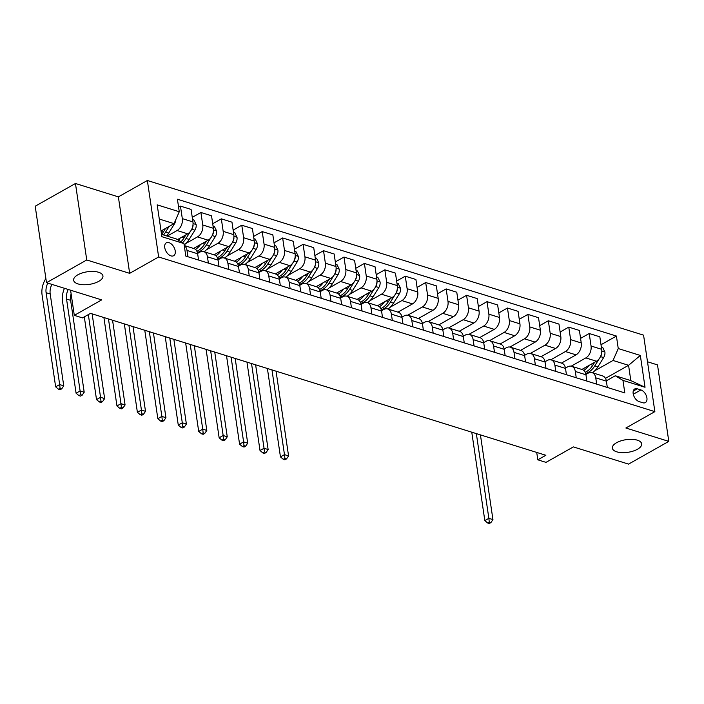 <?xml version="1.0" encoding="UTF-8"?>
<svg xmlns="http://www.w3.org/2000/svg" width="704" height="704" viewBox="0 0 704 704"><rect width="100%" height="100%" fill="white"/><g stroke="black" fill="none" stroke-linecap="round" stroke-linejoin="round"><path stroke-width="1.06" d="M98.745 281.345A14.819 6.38 -8.4 0 1 83.151 284.733A14.819 6.38 -8.4 0 1 73.63 280.254A14.819 6.38 -8.4 0 1 77.818 274.824A14.819 6.38 -8.4 0 1 93.421 271.445A14.819 6.38 -8.4 0 1 102.942 275.924A14.819 6.38 -8.4 0 1 98.745 281.345M637.472 449.258A14.819 6.38 -8.4 0 1 621.878 452.637A14.819 6.38 -8.4 0 1 612.348 448.158A14.819 6.38 -8.4 0 1 616.546 442.728A14.819 6.38 -8.4 0 1 632.139 439.349A14.819 6.38 -8.4 0 1 641.67 443.828A14.819 6.38 -8.4 0 1 637.472 449.258M170.966 255.886A7.41 4.453 60.5 0 0 173.633 255.719A7.41 4.453 60.5 0 0 174.742 248.978A7.41 4.453 60.5 0 0 169.013 242.66A7.41 4.453 60.5 0 0 166.346 242.818A7.41 4.453 60.5 0 0 165.246 249.568A7.41 4.453 60.5 0 0 170.966 255.886M75.451 183.489L35.2 206.219L46.49 282.7L86.75 259.97L129.668 273.346L158.646 256.978L147.356 180.497L118.369 196.865L75.451 183.489L86.75 259.97M158.646 256.978L654.87 411.638L643.57 335.157L147.356 180.497M654.87 411.638L625.882 428.006L668.8 441.382L657.51 364.901L647.504 361.777M668.8 441.382L628.549 464.112L573.364 446.908L545.987 462.37L537.821 459.818L545.864 455.277L90.526 313.359L82.474 317.9L74.298 315.357L101.675 299.895L46.49 282.7M640.895 389.928L637.305 388.81A7.172 4.321 60.5 0 0 634.718 388.969A7.172 4.321 60.5 0 0 633.644 395.498A7.172 4.321 60.5 0 0 639.197 401.623L642.787 402.741A7.172 4.321 60.5 0 0 645.374 402.582A7.172 4.321 60.5 0 0 646.439 396.053A7.172 4.321 60.5 0 0 640.895 389.928L633.283 394.231M618.253 348.559L640.332 355.441L645.031 387.27L622.961 380.398L615.296 375.76L630.828 380.6L628.566 365.306L613.034 360.466L618.253 348.559L616.414 336.054L177.417 199.232L179.265 211.737L174.046 223.643L159.289 219.05M161.55 234.344L176.308 238.938L183.964 243.575L185.812 256.08L624.8 392.902L622.961 380.398M183.964 243.575L161.894 236.694L157.194 204.864L179.265 211.737M70.585 290.206L74.298 315.357M536.721 452.426L537.821 459.818M605.475 378.347L628.566 365.306L640.332 355.441M615.296 375.76L606.329 380.829M208.375 263.111L207.451 256.819A9.258 6.23 -72.7 0 0 203.764 251.618A9.258 6.23 -72.7 0 0 199.786 252.19L197.586 253.431M228.818 269.482L227.885 263.19A9.258 6.23 -72.7 0 0 224.198 257.981A9.258 6.23 -72.7 0 0 220.229 258.553L218.02 259.802M249.251 275.854L248.327 269.562A9.258 6.23 -72.7 0 0 244.64 264.352A9.258 6.23 -72.7 0 0 240.662 264.924L238.462 266.174M269.694 282.216L268.761 275.924A9.258 6.23 -72.7 0 0 265.074 270.723A9.258 6.23 -72.7 0 0 261.096 271.295L258.896 272.536M290.127 288.587L289.194 282.295A9.258 6.23 -72.7 0 0 285.516 277.094A9.258 6.23 -72.7 0 0 281.538 277.666L279.338 278.907M310.561 294.958L309.637 288.666A9.258 6.23 -72.7 0 0 305.95 283.466A9.258 6.23 -72.7 0 0 301.972 284.038L299.772 285.278M331.003 301.33L330.07 295.038A9.258 6.23 -72.7 0 0 326.392 289.837A9.258 6.23 -72.7 0 0 322.414 290.409L320.206 291.65M351.437 307.701L350.513 301.409A9.258 6.23 -72.7 0 0 346.826 296.199A9.258 6.23 -72.7 0 0 342.848 296.771L340.648 298.021M371.879 314.072L370.946 307.78A9.258 6.23 -72.7 0 0 367.259 302.57A9.258 6.23 -72.7 0 0 363.282 303.142L361.082 304.392M392.313 320.434L391.389 314.142A9.258 6.23 -72.7 0 0 387.702 308.942A9.258 6.23 -72.7 0 0 383.724 309.514L381.524 310.754M412.755 326.806L411.822 320.514A9.258 6.23 -72.7 0 0 408.135 315.313A9.258 6.23 -72.7 0 0 404.158 315.885L401.958 317.126M433.189 333.177L432.256 326.885A9.258 6.23 -72.7 0 0 428.578 321.684A9.258 6.23 -72.7 0 0 424.6 322.256L422.391 323.497M453.622 339.548L452.698 333.256A9.258 6.23 -72.7 0 0 449.011 328.055A9.258 6.23 -72.7 0 0 445.034 328.627L442.834 329.868M474.065 345.919L473.132 339.627A9.258 6.23 -72.7 0 0 469.445 334.418A9.258 6.23 -72.7 0 0 465.476 334.99L463.267 336.239M494.498 352.29L493.574 345.998A9.258 6.23 -72.7 0 0 489.887 340.789A9.258 6.23 -72.7 0 0 485.91 341.361L483.71 342.61M514.941 358.653L514.008 352.361A9.258 6.23 -72.7 0 0 510.321 347.16A9.258 6.23 -72.7 0 0 506.343 347.732L504.143 348.973M535.374 365.024L534.442 358.732A9.258 6.23 -72.7 0 0 530.763 353.531A9.258 6.23 -72.7 0 0 526.786 354.103L524.577 355.344M555.808 371.395L554.884 365.103A9.258 6.23 -72.7 0 0 551.197 359.902A9.258 6.23 -72.7 0 0 547.219 360.474L545.019 361.715M576.25 377.766L575.318 371.474A9.258 6.23 -72.7 0 0 571.63 366.274A9.258 6.23 -72.7 0 0 567.662 366.846L565.453 368.086M596.684 384.138L595.76 377.846A9.258 6.23 -72.7 0 0 592.073 372.636A9.258 6.23 -72.7 0 0 588.095 373.208L585.895 374.458M594.722 370.806L613.034 360.466M581.882 369.459L596.464 361.231A9.258 6.23 -72.7 0 0 601.682 349.325L599.834 336.82L589.213 333.502L580.571 338.386M571.226 366.168L585.834 357.914A9.258 6.23 -72.7 0 0 591.052 346.007L589.213 333.502M561.44 363.097L576.03 354.86A9.258 6.23 -72.7 0 0 581.249 342.954L579.401 330.449L568.77 327.131L560.138 332.015M550.792 359.797L565.4 351.542A9.258 6.23 -72.7 0 0 570.618 339.645L568.77 327.131M541.006 356.726L555.588 348.489A9.258 6.23 -72.7 0 0 560.806 336.582L558.958 324.078L548.337 320.769L539.695 325.644M530.35 353.426L544.958 345.18A9.258 6.23 -72.7 0 0 550.185 333.274L548.337 320.769M520.573 350.354L535.154 342.118A9.258 6.23 -72.7 0 0 540.373 330.211L538.525 317.706L527.894 314.398L519.262 319.273M509.916 347.054L524.524 338.809A9.258 6.23 -72.7 0 0 529.742 326.902L527.894 314.398M500.13 343.983L514.712 335.746A9.258 6.23 -72.7 0 0 519.93 323.84L518.091 311.335L507.461 308.026L498.819 312.902M489.482 340.683L504.09 332.438A9.258 6.23 -72.7 0 0 509.309 320.531L507.461 308.026M479.697 337.612L494.278 329.375A9.258 6.23 -72.7 0 0 499.497 317.478L497.649 304.973L487.027 301.655L478.386 306.53M469.04 334.312L483.648 326.066A9.258 6.23 -72.7 0 0 488.866 314.16L487.027 301.655M459.254 331.241L473.845 323.013A9.258 6.23 -72.7 0 0 479.063 311.106L477.215 298.602L466.585 295.284L457.952 300.168M448.606 327.95L463.214 319.695A9.258 6.23 -72.7 0 0 468.433 307.789L466.585 295.284M438.821 324.878L453.402 316.642A9.258 6.23 -72.7 0 0 458.621 304.735L456.773 292.23L446.151 288.913L437.51 293.797M428.164 321.578L442.772 313.324A9.258 6.23 -72.7 0 0 447.999 301.426L446.151 288.913M418.378 318.507L432.969 310.27A9.258 6.23 -72.7 0 0 438.187 298.364L436.339 285.859L425.709 282.55L417.076 287.426M407.73 315.207L422.338 306.962A9.258 6.23 -72.7 0 0 427.557 295.055L425.709 282.55M397.945 312.136L412.526 303.899A9.258 6.23 -72.7 0 0 417.745 291.993L415.906 279.488L405.275 276.179L396.634 281.054M390.35 307.111L401.905 300.59A9.258 6.23 -72.7 0 0 407.123 288.684L405.275 276.179M377.511 305.765L392.093 297.528A9.258 6.23 -72.7 0 0 397.311 285.622L395.463 273.117L384.842 269.808L376.2 274.683M369.908 300.74L381.462 294.219A9.258 6.23 -72.7 0 0 386.681 282.313L384.842 269.808M357.069 299.394L371.65 291.157A9.258 6.23 -72.7 0 0 376.878 279.259L375.03 266.754L364.399 263.437L355.766 268.312M349.474 294.369L361.029 287.848A9.258 6.23 -72.7 0 0 366.247 275.942L364.399 263.437M336.635 293.022L351.217 284.794A9.258 6.23 -72.7 0 0 356.435 272.888L354.587 260.383L343.966 257.066L335.324 261.95M329.041 288.006L340.586 281.477A9.258 6.23 -72.7 0 0 345.814 269.57L343.966 257.066M316.193 286.66L330.783 278.423A9.258 6.23 -72.7 0 0 336.002 266.517L334.154 254.012L323.523 250.694L314.89 255.578M308.598 281.635L320.153 275.106A9.258 6.23 -72.7 0 0 325.371 263.208L323.523 250.694M295.759 280.289L310.341 272.052A9.258 6.23 -72.7 0 0 315.559 260.146L313.72 247.641L303.09 244.332L294.448 249.207M288.165 275.264L299.719 268.743A9.258 6.23 -72.7 0 0 304.938 256.837L303.09 244.332M275.326 273.918L289.907 265.681A9.258 6.23 -72.7 0 0 295.126 253.774L293.278 241.27L282.647 237.961L274.014 242.836M267.722 268.893L279.277 262.372A9.258 6.23 -72.7 0 0 284.495 250.466L282.647 237.961M254.883 267.546L269.465 259.31A9.258 6.23 -72.7 0 0 274.692 247.403L272.844 234.898L262.214 231.59L253.572 236.465M247.289 262.522L258.843 256.001A9.258 6.23 -72.7 0 0 264.062 244.094L262.214 231.59M234.45 261.175L249.031 252.938A9.258 6.23 -72.7 0 0 254.25 241.041L252.402 228.536L241.78 225.218L233.138 230.094M226.855 256.15L238.401 249.63A9.258 6.23 -72.7 0 0 243.628 237.723L241.78 225.218M214.007 254.804L228.598 246.576A9.258 6.23 -72.7 0 0 233.816 234.67L231.968 222.165L221.338 218.847L212.705 223.731M206.413 249.788L217.967 243.258A9.258 6.23 -72.7 0 0 223.186 231.352L221.338 218.847M193.574 248.442L208.155 240.205A9.258 6.23 -72.7 0 0 213.374 228.298L211.534 215.794L200.904 212.476L192.262 217.36M185.979 243.417L197.534 236.887A9.258 6.23 -72.7 0 0 202.752 224.99L200.904 212.476M177.452 239.633L187.722 233.834A9.258 6.23 -72.7 0 0 192.94 221.927L191.092 209.422L180.462 206.114L178.587 207.17M167.2 236.104L177.091 230.525A9.258 6.23 -72.7 0 0 182.31 218.618L180.462 206.114M161.049 230.982L174.046 223.643M607.314 387.446L606.382 381.154A9.258 6.23 -72.7 0 0 602.694 375.954L592.073 372.636M616.414 336.054L601.005 344.749M586.872 381.075L585.948 374.783A9.258 6.23 -72.7 0 0 582.261 369.582L571.63 366.274M566.438 374.713L565.506 368.412A9.258 6.23 -72.7 0 0 561.827 363.211L551.197 359.902M546.005 368.342L545.072 362.05A9.258 6.23 -72.7 0 0 541.385 356.84L530.763 353.531M525.562 361.97L524.638 355.678A9.258 6.23 -72.7 0 0 520.951 350.469L510.321 347.16M505.129 355.599L504.196 349.307A9.258 6.23 -72.7 0 0 500.509 344.106L489.887 340.789M484.686 349.228L483.762 342.936A9.258 6.23 -72.7 0 0 480.075 337.735L469.445 334.418M464.253 342.857L463.32 336.565A9.258 6.23 -72.7 0 0 459.642 331.364L449.011 328.055M443.819 336.494L442.886 330.194A9.258 6.23 -72.7 0 0 439.199 324.993L428.578 321.684M423.377 330.123L422.453 323.831A9.258 6.23 -72.7 0 0 418.766 318.622L408.135 315.313M402.943 323.752L402.01 317.46A9.258 6.23 -72.7 0 0 398.323 312.25L387.702 308.942M382.501 317.381L381.577 311.089A9.258 6.23 -72.7 0 0 377.89 305.888L367.259 302.57M362.067 311.01L361.134 304.718A9.258 6.23 -72.7 0 0 357.456 299.517L346.826 296.199M341.634 304.638L340.701 298.346A9.258 6.23 -72.7 0 0 337.014 293.146L326.392 289.837M321.191 298.276L320.267 291.975A9.258 6.23 -72.7 0 0 316.58 286.774L305.95 283.466M300.758 291.905L299.825 285.613A9.258 6.23 -72.7 0 0 296.138 280.403L285.516 277.094M280.315 285.534L279.391 279.242A9.258 6.23 -72.7 0 0 275.704 274.032L265.074 270.723M259.882 279.162L258.949 272.87A9.258 6.23 -72.7 0 0 255.27 267.67L244.64 264.352M239.448 272.791L238.515 266.499A9.258 6.23 -72.7 0 0 234.828 261.298L224.198 257.981M219.006 266.42L218.082 260.128A9.258 6.23 -72.7 0 0 214.394 254.927L203.764 251.618M198.572 260.058L197.639 253.757A9.258 6.23 -72.7 0 0 193.952 248.556L184.254 245.538M187.942 256.74L187.009 250.448A9.258 6.23 -72.7 0 0 184.272 245.678M630.828 380.6L645.031 387.27M129.668 273.346L118.369 196.865M588.905 365.499A17.706 11.915 107.3 0 1 583.792 370.436M601.339 346.966L602.659 347.38L604.903 352.026A6.134 4.127 107.3 0 1 603.636 357.588L597.881 366.846A17.706 11.915 107.3 0 1 592.354 372.733M594.704 362.217L592.812 365.27A17.706 11.915 107.3 0 1 585.2 372.284M585.64 373.428A17.706 11.915 -72.7 0 0 594.774 365.878L599.254 358.679M600.283 357.016L600.53 356.62A6.134 4.127 -72.7 0 0 601.832 352.722L601.744 352.044M476.344 433.602L488.858 518.329L492.941 519.605L480.427 434.878M489.298 523.503L490.908 522.597L489.271 522.086L487.661 522.993L489.298 523.503M489.271 522.086L488.858 518.329L484.827 520.608L471.768 432.177M484.827 520.608L487.661 522.993M490.908 522.597L492.941 519.605M384.534 301.796A17.706 11.915 107.3 0 1 379.421 306.733M396.968 283.272L398.288 283.686L400.532 288.332A6.134 4.127 107.3 0 1 399.265 293.894L393.51 303.151A17.706 11.915 107.3 0 1 387.983 309.03M390.333 298.522L388.441 301.567A17.706 11.915 107.3 0 1 380.829 308.59M381.269 309.725A17.706 11.915 -72.7 0 0 390.403 302.183L394.882 294.985M395.912 293.322L396.158 292.926A6.134 4.127 -72.7 0 0 397.452 289.018L397.373 288.35M271.973 369.908L284.478 454.634L288.57 455.91L276.056 371.184M284.918 459.809L286.528 458.894L284.9 458.383L283.29 459.298L284.918 459.809M284.9 458.383L284.478 454.634L280.456 456.905L267.397 368.482M280.456 456.905L283.29 459.298M286.528 458.894L288.57 455.91M364.091 295.434A17.706 11.915 107.3 0 1 358.978 300.362M376.526 276.901L377.846 277.314L380.098 281.961A6.134 4.127 107.3 0 1 378.831 287.522L373.067 296.78A17.706 11.915 107.3 0 1 367.55 302.658M369.899 292.151L367.998 295.196A17.706 11.915 107.3 0 1 360.386 302.218M360.835 303.354A17.706 11.915 -72.7 0 0 369.961 295.812L374.44 288.614M375.478 286.95L375.725 286.554A6.134 4.127 -72.7 0 0 377.018 282.656L376.939 281.978M251.53 363.537L264.044 448.263L268.136 449.539L255.622 364.813M264.484 453.438L266.094 452.522L264.458 452.012L262.847 452.927L264.484 453.438M264.458 452.012L264.044 448.263L260.022 450.534L246.963 362.111M260.022 450.534L262.847 452.927M266.094 452.522L268.136 449.539M343.658 289.062A17.706 11.915 107.3 0 1 338.545 293.999M356.092 270.53L357.412 270.943L359.656 275.59A6.134 4.127 107.3 0 1 358.389 281.151L352.634 290.409A17.706 11.915 107.3 0 1 347.107 296.296M349.457 285.78L347.565 288.834A17.706 11.915 107.3 0 1 339.953 295.847M340.393 296.991A17.706 11.915 -72.7 0 0 349.527 289.441L354.006 282.242M355.036 280.579L355.282 280.183A6.134 4.127 -72.7 0 0 356.585 276.285L356.497 275.607M231.097 357.166L243.61 441.892L247.694 443.168L235.18 358.442M244.05 447.066L245.661 446.16L244.024 445.65L242.414 446.556L244.05 447.066M244.024 445.65L243.61 441.892L239.58 444.171L226.521 355.74M239.58 444.171L242.414 446.556M245.661 446.16L247.694 443.168M323.224 282.691A17.706 11.915 107.3 0 1 318.111 287.628M335.65 264.167L336.978 264.572L339.222 269.218A6.134 4.127 107.3 0 1 337.955 274.78L332.191 284.038A17.706 11.915 107.3 0 1 326.674 289.925M329.023 279.418L327.122 282.462A17.706 11.915 107.3 0 1 319.51 289.485M319.959 290.62A17.706 11.915 -72.7 0 0 329.085 283.07L333.573 275.871M334.602 274.208L334.849 273.812A6.134 4.127 -72.7 0 0 336.142 269.914L336.063 269.236M210.663 350.803L223.168 435.53L227.26 436.797L214.746 352.07M223.608 440.695L225.218 439.789L223.582 439.278L221.971 440.185L223.608 440.695M223.582 439.278L223.168 435.53L219.146 437.8L206.087 349.378M219.146 437.8L221.971 440.185M225.218 439.789L227.26 436.797M302.782 276.32A17.706 11.915 107.3 0 1 297.669 281.257M315.216 257.796L316.536 258.21L318.78 262.847A6.134 4.127 107.3 0 1 317.522 268.418L311.758 277.666A17.706 11.915 107.3 0 1 306.24 283.554M308.581 273.046L306.689 276.091A17.706 11.915 107.3 0 1 299.077 283.114M299.526 284.249A17.706 11.915 -72.7 0 0 308.651 276.698L313.13 269.5M314.169 267.846L314.415 267.45A6.134 4.127 -72.7 0 0 315.709 263.542L315.63 262.865M190.221 344.432L202.734 429.158L206.818 430.426L194.313 345.699M203.174 434.324L204.785 433.418L203.148 432.907L201.538 433.814L203.174 434.324M203.148 432.907L202.734 429.158L198.704 431.429L185.654 343.006M198.704 431.429L201.538 433.814M204.785 433.418L206.818 430.426M282.348 269.949A17.706 11.915 107.3 0 1 277.235 274.886M294.774 251.425L296.102 251.838L298.346 256.476A6.134 4.127 107.3 0 1 297.079 262.046L291.324 271.304A17.706 11.915 107.3 0 1 285.798 277.182M288.147 266.675L286.255 269.72A17.706 11.915 107.3 0 1 278.634 276.742M279.083 277.878A17.706 11.915 -72.7 0 0 288.218 270.336L292.697 263.129M293.726 261.474L293.973 261.078A6.134 4.127 -72.7 0 0 295.266 257.171L295.187 256.502M169.787 338.061L182.292 422.787L186.384 424.063L173.87 339.337M182.732 427.953L184.342 427.046L182.714 426.536L181.104 427.442L182.732 427.953M182.714 426.536L182.292 422.787L178.27 425.058L165.211 336.635M178.27 425.058L181.104 427.442M184.342 427.046L186.384 424.063M261.906 263.578A17.706 11.915 107.3 0 1 256.793 268.514M274.34 245.054L275.66 245.467L277.904 250.114A6.134 4.127 107.3 0 1 276.646 255.675L270.882 264.933A17.706 11.915 107.3 0 1 265.364 270.811M267.714 260.304L265.813 263.349A17.706 11.915 107.3 0 1 258.201 270.371M258.65 271.506A17.706 11.915 -72.7 0 0 267.775 263.965L272.254 256.766M273.293 255.103L273.539 254.707A6.134 4.127 -72.7 0 0 274.833 250.8L274.754 250.131M149.345 331.69L161.858 416.416L165.942 417.692L153.437 332.966M162.298 421.59L163.909 420.675L162.272 420.165L160.662 421.08L162.298 421.59M162.272 420.165L161.858 416.416L157.837 418.686L144.778 330.264M157.837 418.686L160.662 421.08M163.909 420.675L165.942 417.692M241.472 257.215A17.706 11.915 107.3 0 1 236.359 262.143M253.906 238.682L255.226 239.096L257.47 243.742A6.134 4.127 107.3 0 1 256.203 249.304L250.448 258.562A17.706 11.915 107.3 0 1 244.922 264.44M247.271 253.933L245.379 256.978A17.706 11.915 107.3 0 1 237.767 264M238.207 265.135A17.706 11.915 -72.7 0 0 247.342 257.594L251.821 250.395M252.85 248.732L253.097 248.336A6.134 4.127 -72.7 0 0 254.399 244.438L254.311 243.76M128.911 325.318L141.425 410.045L145.508 411.321L132.994 326.594M141.865 415.219L143.475 414.304L141.838 413.794L140.228 414.709L141.865 415.219M141.838 413.794L141.425 410.045L137.394 412.324L124.335 323.893M137.394 412.324L140.228 414.709M143.475 414.304L145.508 411.321M221.038 250.844A17.706 11.915 107.3 0 1 215.917 255.781M233.464 232.311L234.793 232.725L237.037 237.371A6.134 4.127 107.3 0 1 235.77 242.933L230.006 252.19A17.706 11.915 107.3 0 1 224.488 258.078M226.838 247.57L224.937 250.615A17.706 11.915 107.3 0 1 217.325 257.629M217.774 258.773A17.706 11.915 -72.7 0 0 226.899 251.222L231.378 244.024M232.417 242.361L232.663 241.965A6.134 4.127 -72.7 0 0 233.957 238.066L233.878 237.389M108.469 318.947L120.982 403.674L125.074 404.95L112.561 320.223M121.422 408.848L123.033 407.942L121.396 407.431L119.786 408.338L121.422 408.848M121.396 407.431L120.982 403.674L116.961 405.953L103.902 317.522M116.961 405.953L119.786 408.338M123.033 407.942L125.074 404.95M200.596 244.473A17.706 11.915 107.3 0 1 195.483 249.41M213.03 225.949L214.35 226.354L216.594 231A6.134 4.127 107.3 0 1 215.336 236.562L209.572 245.819A17.706 11.915 107.3 0 1 204.054 251.706M206.395 241.199L204.503 244.244A17.706 11.915 107.3 0 1 196.891 251.266M197.34 252.402A17.706 11.915 -72.7 0 0 206.466 244.851L210.945 237.653M211.983 235.99L212.23 235.594A6.134 4.127 -72.7 0 0 213.523 231.695L213.444 231.018M88.334 314.6L100.549 397.311L104.632 398.578L92.127 313.852M100.989 402.477L102.599 401.57L100.962 401.06L99.352 401.966L100.989 402.477M100.962 401.06L100.549 397.311L96.518 399.582L84.304 316.87M96.518 399.582L99.352 401.966M102.599 401.57L104.632 398.578M180.162 238.102A17.706 11.915 107.3 0 1 178.429 240.222M192.588 219.578L193.917 219.991L196.161 224.629A6.134 4.127 107.3 0 1 194.894 230.199L189.138 239.448A17.706 11.915 107.3 0 1 184.166 244.948M185.962 234.828L184.07 237.873A17.706 11.915 107.3 0 1 180.981 241.762M182.574 242.73A17.706 11.915 -72.7 0 0 186.023 238.48L190.511 231.282M191.541 229.627L191.787 229.231A6.134 4.127 -72.7 0 0 193.081 225.324L193.002 224.646M71.13 293.867A11.572 7.788 -72.7 0 0 70.629 300.335L84.198 392.207L80.106 390.94L80.529 394.689L78.918 395.595L80.546 396.106L82.157 395.199L80.529 394.689M68.262 289.485A11.572 7.788 -72.7 0 0 66.546 299.059L80.106 390.94L76.085 393.21L62.515 301.33A17.362 11.686 107.3 0 1 64.469 288.306M76.085 393.21L78.918 395.595M82.157 395.199L84.198 392.207M175.771 219.718A6.134 4.127 107.3 0 1 174.46 223.828L168.696 233.086A17.706 11.915 107.3 0 1 166.602 235.919M165.528 228.457L163.627 231.502A17.706 11.915 107.3 0 1 161.542 234.326M163.495 234.951A17.706 11.915 -72.7 0 0 165.59 232.118L169.136 226.415M51.911 284.39A11.572 7.788 -72.7 0 0 50.195 293.964L63.756 385.845L59.673 384.569L60.086 388.318L58.476 389.224L60.113 389.734L61.723 388.828L60.086 388.318M47.828 283.114A11.572 7.788 -72.7 0 0 46.103 292.688L59.673 384.569L55.651 386.839L42.082 294.958A17.362 11.686 107.3 0 1 45.874 278.511M55.651 386.839L58.476 389.224M61.723 388.828L63.756 385.845M585.834 357.914L596.464 361.231M565.4 351.542L576.03 354.86M544.958 345.18L555.588 348.489M524.524 338.809L535.154 342.118M504.09 332.438L514.712 335.746M483.648 326.066L494.278 329.375M463.214 319.695L473.845 323.013M442.772 313.324L453.402 316.642M422.338 306.962L432.969 310.27M401.905 300.59L412.526 303.899M381.462 294.219L392.093 297.528M361.029 287.848L371.65 291.157M340.586 281.477L351.217 284.794M320.153 275.106L330.783 278.423M299.719 268.743L310.341 272.052M279.277 262.372L289.907 265.681M258.843 256.001L269.465 259.31M238.401 249.63L249.031 252.938M217.967 243.258L228.598 246.576M197.534 236.887L208.155 240.205M177.091 230.525L187.722 233.834M591.052 346.007L601.682 349.325M595.76 377.846L606.382 381.154M575.318 371.474L585.948 374.783M570.618 339.645L581.249 342.954M554.884 365.103L565.506 368.412M550.185 333.274L560.806 336.582M534.442 358.732L545.072 362.05M529.742 326.902L540.373 330.211M514.008 352.361L524.638 355.678M509.309 320.531L519.93 323.84M493.574 345.998L504.196 349.307M488.866 314.16L499.497 317.478M473.132 339.627L483.762 342.936M468.433 307.789L479.063 311.106M452.698 333.256L463.32 336.565M447.999 301.426L458.621 304.735M432.256 326.885L442.886 330.194M427.557 295.055L438.187 298.364M411.822 320.514L422.453 323.831M407.123 288.684L417.745 291.993M391.389 314.142L402.01 317.46M386.681 282.313L397.311 285.622M370.946 307.78L381.577 311.089M366.247 275.942L376.878 279.259M350.513 301.409L361.134 304.718M345.814 269.57L356.435 272.888M330.07 295.038L340.701 298.346M325.371 263.208L336.002 266.517M309.637 288.666L320.267 291.975M304.938 256.837L315.559 260.146M289.194 282.295L299.825 285.613M284.495 250.466L295.126 253.774M268.761 275.924L279.391 279.242M264.062 244.094L274.692 247.403M248.327 269.562L258.949 272.87M243.628 237.723L254.25 241.041M227.885 263.19L238.515 266.499M223.186 231.352L233.816 234.67M207.451 256.819L218.082 260.128M202.752 224.99L213.374 228.298M187.009 250.448L197.639 253.757M182.31 218.618L192.94 221.927M633.248 391.098L637.305 388.81M604.85 351.912L601.797 350.962M592.812 365.27L590.559 364.566M597.881 366.846L594.774 365.878M603.636 357.588L600.53 356.62M400.479 288.209L397.426 287.258M388.441 301.567L386.188 300.863M393.51 303.151L390.403 302.183M399.265 293.894L396.158 292.926M380.037 281.846L376.992 280.896M367.998 295.196L365.746 294.501M373.067 296.78L369.961 295.812M378.831 287.522L375.725 286.554M359.603 275.475L356.55 274.525M347.565 288.834L345.312 288.13M352.634 290.409L349.527 289.441M358.389 281.151L355.282 280.183M339.161 269.104L336.116 268.154M327.122 282.462L324.87 281.758M332.191 284.038L329.085 283.07M337.955 274.78L334.849 273.812M318.727 262.733L315.674 261.782M306.689 276.091L304.436 275.387M311.758 277.666L308.651 276.698M317.522 268.418L314.415 267.45M298.294 256.362L295.24 255.411M286.255 269.72L283.994 269.016M291.324 271.304L288.218 270.336M297.079 262.046L293.973 261.078M277.851 249.99L274.806 249.04M265.813 263.349L263.56 262.645M270.882 264.933L267.775 263.965M276.646 255.675L273.539 254.707M257.418 243.628L254.364 242.678M245.379 256.978L243.126 256.282M250.448 258.562L247.342 257.594M256.203 249.304L253.097 248.336M236.975 237.257L233.93 236.306M224.937 250.615L222.684 249.911M230.006 252.19L226.899 251.222M235.77 242.933L232.663 241.965M216.542 230.886L213.488 229.935M204.503 244.244L202.25 243.54M209.572 245.819L206.466 244.851M215.336 236.562L212.23 235.594M196.108 224.514L193.054 223.564M184.07 237.873L181.808 237.169M189.138 239.448L186.023 238.48M194.894 230.199L191.787 229.231M70.629 300.335L66.546 299.059M163.627 231.502L161.374 230.798M168.696 233.086L165.59 232.118M174.46 223.828L173.985 223.678M50.195 293.964L46.103 292.688"/></g></svg>
